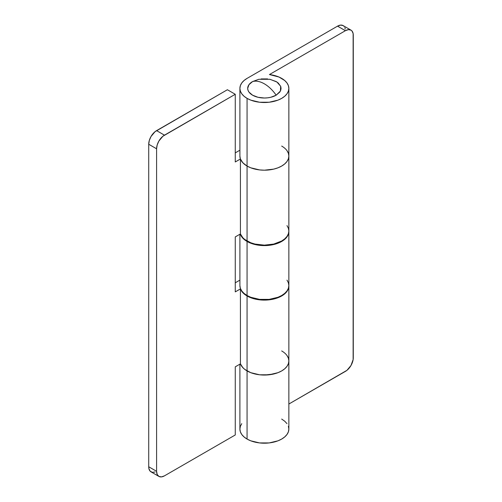 <?xml version="1.0" encoding="UTF-8"?>
<svg xmlns="http://www.w3.org/2000/svg" width="502" height="502" viewBox="0 0 502 502"><rect width="100%" height="100%" fill="white"/><g stroke="black" fill="none" stroke-linecap="round" stroke-linejoin="round"><path stroke-width="0.75" d="M259.07 79.241L252.575 81.562A16.691 9.638 0 0 0 252.575 95.192A16.691 9.638 0 0 0 276.175 95.192A27.817 16.058 -120 0 0 264.378 83.834A27.817 16.058 -120 0 0 252.575 81.562C256.083 80.602 260.017 81.362 264.378 83.834C268.733 86.394 272.668 90.178 276.175 95.192L280.411 91.05L280.656 86.25L276.847 81.977L269.938 79.291L258.812 79.291L252.575 81.562L248.954 84.694L247.687 88.377L248.007 90.26L248.954 92.067L252.575 95.192L257.99 97.281L264.378 98.015L267.629 97.827L270.76 97.281L276.175 95.192L279.796 92.067L280.743 90.26L281.064 88.377L280.743 86.501L278.252 83.025L276.175 81.562L269.681 79.241M267.629 78.927L261.122 78.927M281.685 350.936A24.479 14.131 180 0 1 288.857 360.925A24.479 14.131 180 0 1 273.741 373.984A24.479 14.131 180 0 1 247.066 370.922L247.066 439.062A24.479 14.131 0 0 0 273.741 442.124A24.479 14.131 0 0 0 288.857 429.066L288.386 426.311M288.857 231.466L288.386 234.227L286.993 236.875L284.728 239.316L281.685 241.462L273.741 244.524L269.154 245.327L259.597 245.327L250.774 243.219L247.066 241.462L247.066 295.515L244.022 293.375L241.757 290.934L240.364 288.28L239.9 285.525A24.479 14.131 0 0 0 247.066 295.515L250.774 297.272L259.597 299.387L269.154 299.387L277.976 297.272L281.685 295.515L284.728 293.375L286.993 290.934L288.386 288.28L288.857 285.525L288.851 231.24A24.479 14.131 180 0 1 288.857 231.466A24.479 14.131 180 0 1 273.741 244.524A24.479 14.131 180 0 1 247.066 241.462L247.066 295.515A24.479 14.131 0 0 0 273.741 298.577A24.479 14.131 0 0 0 288.857 285.525L288.386 282.764L286.993 280.116M281.685 146.069A24.479 14.131 180 0 1 288.857 156.059L288.857 231.014L288.386 233.769L286.993 236.423L284.728 238.864L281.685 241.004L273.741 244.072L264.378 245.145L255.01 244.072L250.774 242.761L244.756 239.467L242.855 237.753L240.427 233.938L235.262 236.919L240.427 233.938L240.427 158.983L235.262 161.964L235.262 94.282L227.393 89.739L155.049 131.681L151.02 136.494L149.32 140.428L148.718 144.25L156.586 148.793L157.182 144.971L158.889 141.037L162.918 136.224L235.262 94.282L227.393 89.739L156.586 130.62L164.455 135.163L235.262 94.282L235.262 161.964L240.427 158.983L242.855 162.799L247.066 166.055A24.479 14.131 180 0 1 240.427 158.983L240.427 233.938A24.479 14.131 0 0 0 247.066 241.004L247.066 166.055L244.022 163.916L241.757 161.468L240.364 158.82L239.9 156.059A24.479 14.131 0 0 0 247.066 166.055A24.479 14.131 0 0 0 273.741 169.118A24.479 14.131 0 0 0 288.857 156.059L288.386 153.305L286.993 150.65L288.386 153.305L288.857 156.059A24.479 14.131 180 0 1 273.741 169.118A24.479 14.131 180 0 1 247.066 166.055L247.066 98.373L247.066 166.055L250.774 167.812L259.597 169.921L264.378 170.197L273.741 169.118L277.976 167.812L281.685 166.055L284.728 163.916L286.993 161.468L288.386 158.82L288.857 156.059L288.386 158.82L286.993 161.468L284.728 163.916L281.685 166.055L277.976 167.812L273.741 169.118L264.378 170.197L259.597 169.921L250.774 167.812L247.066 166.055L247.066 241.004A24.479 14.131 0 0 0 273.741 244.072A24.479 14.131 0 0 0 288.857 231.014L288.386 228.253L286.993 225.605M281.685 78.387A24.479 14.131 180 0 1 288.857 88.377A24.479 14.131 180 0 1 273.741 101.435A24.479 14.131 180 0 1 247.066 98.373A24.479 14.131 180 0 1 239.9 88.377A24.479 14.131 180 0 1 247.066 78.387L244.022 80.527L241.757 82.968L240.364 85.622L239.9 88.377L240.364 91.138L241.757 93.786L244.022 96.227L247.066 98.373L250.774 100.13L259.597 102.239L269.154 102.239L277.976 100.13L281.685 98.373L284.728 96.227L286.993 93.786L288.386 91.138L288.857 88.377L288.386 85.622L286.993 82.968L284.728 80.527L279.018 77.051L269.442 74.553A24.479 14.131 180 0 1 281.685 78.387M247.066 241.462A24.479 14.131 180 0 1 240.295 234.014L241.757 236.875L244.022 239.316L247.066 241.462M269.442 74.553L345.414 30.691L337.545 26.148L247.066 78.387L337.545 26.148L345.414 30.691L348.426 29.643L350.98 30.139L351.958 30.948L353.132 33.546L353.132 359.608L350.98 365.506L346.951 370.319L288.857 404.028L345.414 371.38A11.126 6.426 -60 0 0 353.282 357.75L353.282 35.234A11.126 6.426 -60 0 0 350.98 30.139A11.126 6.426 -60 0 0 345.414 30.691L269.442 74.553M241.757 423.657L240.364 426.311L239.9 429.066L240.364 431.82L241.757 434.475L244.022 436.916L247.066 439.062L250.774 440.819L259.597 442.927L269.154 442.927L277.976 440.819L281.685 439.062L284.728 436.916L286.993 434.475L288.386 431.82L288.857 429.066L288.857 360.925L288.386 363.686L286.993 366.334L284.728 368.782L281.685 370.922L277.976 372.679L273.741 373.984L264.378 375.063L259.597 374.787L250.774 372.679L247.066 370.922A24.479 14.131 180 0 1 240.427 363.856A24.479 14.131 0 0 0 247.066 370.922L244.022 368.782L241.757 366.334L240.364 363.686M286.993 423.657L284.728 421.216L281.685 419.076M239.9 364.157L239.9 429.066A24.479 14.131 0 0 0 247.066 439.062L247.066 370.922A24.479 14.131 0 0 0 273.741 373.984A24.479 14.131 0 0 0 288.857 360.925L288.386 358.171L288.857 360.925L288.857 285.977A24.479 14.131 180 0 1 273.741 299.035A24.479 14.131 180 0 1 247.066 295.973L247.066 370.922L247.066 295.973A24.479 14.131 180 0 1 240.427 288.901L240.427 363.856L235.262 366.837L235.262 434.97L164.455 475.852L235.262 434.97L235.262 366.837L240.427 363.856L242.855 367.665L244.756 369.384L250.774 372.679L259.597 374.787L269.154 374.787L277.976 372.679L281.685 370.922L284.728 368.782L286.993 366.334L288.386 363.686L288.857 360.925M345.263 29.003L344.818 27.56M344.09 26.405L343.111 25.596L340.557 25.1L337.545 26.148A11.126 6.426 120 0 1 343.111 25.596L350.98 30.139M286.993 355.523L288.386 358.171L286.993 355.523M288.857 285.977L288.851 285.751A24.479 14.131 180 0 1 288.857 285.977L288.386 288.732L286.993 291.386L284.728 293.827L281.685 295.973L277.976 297.73L269.154 299.838L259.597 299.838L250.774 297.73L244.756 294.429L242.855 292.716L240.427 288.901L240.427 363.856M158.889 476.404L151.02 471.861A11.126 6.426 120 0 1 148.718 466.766L156.586 471.309A11.126 6.426 -60 0 0 158.889 476.404A11.126 6.426 -60 0 0 164.455 475.852L161.443 476.9L158.889 476.404L157.182 474.44L156.586 471.309L156.586 148.793L156.586 471.309L148.718 466.766L148.718 144.25L148.718 466.766L148.868 468.454L150.042 471.052L152.213 472.3L155.049 472.024M239.9 280.122L235.262 282.795L239.9 280.122M239.9 150.205L235.262 152.884L239.9 150.205M235.262 236.919L235.262 291.882L240.427 288.901L235.262 291.882L235.262 236.919M164.455 135.163L156.586 130.62A11.126 6.426 120 0 0 148.718 144.25L156.586 148.793A11.126 6.426 -60 0 1 164.455 135.163M288.857 156.059L288.857 88.377M239.9 156.059L239.9 88.377M239.9 285.525L239.9 234.246"/></g></svg>
